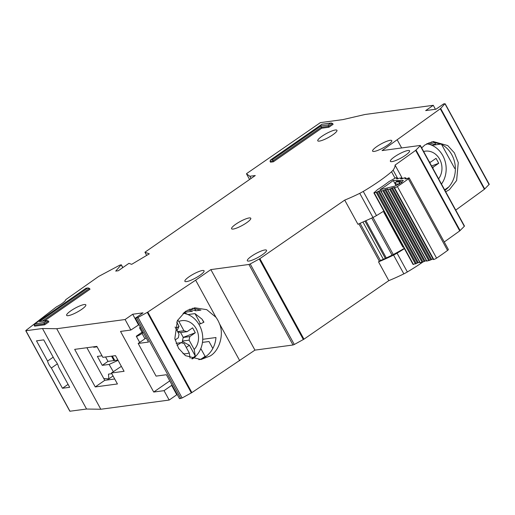 <?xml version="1.0" encoding="UTF-8"?>
<svg xmlns="http://www.w3.org/2000/svg" width="515" height="515" viewBox="0 0 515 515"><rect width="100%" height="100%" fill="white"/><g stroke="black" fill="none" stroke-linecap="round" stroke-linejoin="round"><path stroke-width="0.77" d="M419.719 262.225L413.062 264.446L373.871 192.868L376.253 192.391L379.079 191.001L381.164 190.563L380.83 191.2L420.021 262.779L422.944 261.974L383.752 190.389L380.83 191.2M433.353 259.418L433.772 259.476A2.607 0.528 -28.7 0 0 436.578 258.131A80.733 16.371 151.3 0 0 447.567 250.425A2.607 0.528 -28.7 0 0 448.359 249.492L409.168 177.913A2.607 0.528 151.3 0 0 408.942 177.83L406.2 178.892L404.925 178.853L405.781 177.855L404.507 177.817L401.887 178.885L400.631 178.834L401.391 177.804L396.402 178.859L397.168 177.823L395.777 177.784L388.915 181.628A42.397 8.594 151.3 0 1 377.624 189.546L373.871 192.868M402.466 181.158A5.337 1.082 151.3 0 1 396.692 185.213A73.96 14.999 151.3 0 1 395.687 185.889L380.019 189.732A49.163 9.972 -28.7 0 0 393.248 180.456L403.387 180.495A73.96 14.999 151.3 0 1 402.466 181.158M403.509 247L402.852 247.097L383.746 212.199A35.419 7.184 -28.7 0 0 384.28 211.877M384.402 212.103L383.746 212.199M433.031 258.968L429.607 260.339L390.415 188.754L387.737 189.578L387.718 189.16M426.703 261.041L429.607 260.339M426.375 260.596L422.944 261.974M383.752 190.389L387.583 188.915M390.415 188.754L394.477 187.299L394.142 187.936L433.327 259.515M409.168 177.913A2.607 0.528 151.3 0 1 408.376 178.847A80.733 16.371 -28.7 0 1 397.387 186.552A2.607 0.528 151.3 0 1 394.587 187.898L394.142 187.936M393.248 180.456L396.074 185.625M395.185 182.947L396.511 181.364L400.483 181.377L401.945 182.722M399.022 184.048L399.408 181.911L399.756 183.797M395.269 183.9L395.945 181.898L395.333 184.035L398.925 184.048M426.71 143.788A24.482 21.205 -97.7 0 1 444.464 159.29A24.482 21.205 -97.7 0 1 441.477 184.055M423.645 151.494A16.667 14.439 -97.7 0 1 439.662 159.219A16.667 14.439 -97.7 0 1 438.606 178.814M429.568 162.309L430.514 162.18L429.304 161.826M430.514 162.18L436.031 158.343L438.728 163.268L431.589 165.997M432.948 168.476L433.212 167.105L438.728 163.268M433.212 167.105L432.265 167.227M140.769 327.939L139.707 328.081M141.419 332.651L143.221 332.413M143.299 332.555L142.056 333.417A7.294 1.481 151.3 0 1 136.449 336.533M102.009 355.775L97.374 356.399L102.273 365.347L107.983 361.382L114.813 360.461L112.424 356.335A7.815 3.566 -124.8 0 1 112.276 356.071M107.983 361.382L105.569 356.972M114.813 360.461L117.916 360.043M118.083 360.352L109.103 364.427L113.306 371.695M102.273 365.347L109.103 364.427M111.807 373.671L108.465 374.122L108.852 378.873L113.055 375.95M108.852 378.873L103.779 378.525M93.312 346.853L93.769 347.277L94.631 346.679M93.769 347.277L97.11 346.827M183.063 313.249A24.482 21.205 -97.7 0 1 202.092 332.413A24.482 21.205 -97.7 0 1 192.99 358.543A24.482 21.205 -97.7 0 1 192.391 358.942M177.63 320.176L178.859 321.437A16.667 14.439 -97.7 0 1 196.234 328.712A16.667 14.439 -97.7 0 1 194.207 349.473L195.243 355.91A23.696 20.529 -97.7 0 1 192.88 357.841A23.696 20.529 -97.7 0 1 191.541 358.691M190.106 358.176L189.263 352.91A16.667 14.439 -97.7 0 1 183.018 353.702M177.598 331.609L183.958 330.752L178.859 321.437M176.709 322.062L179.027 326.304L177.057 330.617M175.119 339.99L178.338 337.75L179.014 334.196L175.081 327.006M177.018 345.462L181.029 342.675L184.158 343.589L189.263 352.91M194.207 349.473L189.102 340.151L189.784 336.591L195.301 332.754L183.263 337.364L182.4 341.052L182.767 341.722L189.391 345.23L195.243 355.91M177.694 331.789L180.379 332.574L187.087 331.673L183.958 330.752M187.087 331.673L192.604 327.836L195.301 332.754M189.102 340.151L182.4 341.052M175.892 328.486L179.027 326.304M189.784 336.591L183.076 337.492M186.25 347.413L189.391 345.23M181.286 342.752L182.767 341.722M176.124 343.331L181.029 342.675M180.623 332.542L183.263 337.364M404.256 248.365A38.02 7.712 151.3 0 1 380.443 260.513L360.107 223.375M405.395 155.337A10.937 2.221 -28.7 0 0 409.573 150.811A10.937 2.221 -28.7 0 0 394.561 156.798A10.937 2.221 -28.7 0 0 390.383 161.317A10.937 2.221 -28.7 0 0 405.395 155.337M387.602 145.146A10.937 2.221 -28.7 0 0 391.78 140.621A10.937 2.221 -28.7 0 0 376.774 146.608A10.937 2.221 -28.7 0 0 372.596 151.127A10.937 2.221 -28.7 0 0 387.602 145.146M262.335 254.777A10.937 2.221 -28.7 0 0 266.513 250.251A10.937 2.221 -28.7 0 0 251.5 256.238A10.937 2.221 -28.7 0 0 247.322 260.757A10.937 2.221 -28.7 0 0 262.335 254.777M199.891 275.338A10.937 2.221 -28.7 0 0 204.069 270.813A10.937 2.221 -28.7 0 0 189.057 276.793A10.937 2.221 -28.7 0 0 184.879 281.319A10.937 2.221 -28.7 0 0 199.891 275.338M246.601 222.77A10.937 2.221 -28.7 0 0 250.779 218.244A10.937 2.221 -28.7 0 0 235.767 224.225A10.937 2.221 -28.7 0 0 231.589 228.75A10.937 2.221 -28.7 0 0 246.601 222.77M47.573 361.086A8.337 3.805 -124.8 0 0 51.371 368.013L62.457 388.259L69.68 387.286L58.594 367.041A8.337 3.805 -124.8 0 0 54.796 360.114L43.717 339.868L36.494 340.84L47.573 361.086L53.193 357.178M259.888 258.646L303.972 339.173L294.29 344.49L250.206 263.963L259.888 258.646L344.715 200.11A58.858 11.935 -28.7 0 0 359.753 193.337L363.268 191.432A62.502 12.675 -28.7 0 0 378.924 181.402A62.502 12.675 -28.7 0 0 391.542 171.778L393.132 170.137A58.858 11.935 -28.7 0 0 395.056 165.103L415.644 150.374L420.221 145.79L464.311 226.317L459.728 230.9L415.644 150.374M81.653 309.373A10.937 2.221 -28.7 0 0 85.831 304.848A10.937 2.221 -28.7 0 0 70.819 310.828A10.937 2.221 -28.7 0 0 66.641 315.354A10.937 2.221 -28.7 0 0 81.653 309.373M332.774 134.821A10.937 2.221 -28.7 0 0 336.952 130.301A10.937 2.221 -28.7 0 0 321.939 136.282A10.937 2.221 -28.7 0 0 317.761 140.801A10.937 2.221 -28.7 0 0 332.774 134.821M431.338 141.928L440.982 144.078C445.507 146.35 449.106 149.884 451.777 154.687A26.046 22.557 82.3 0 1 444.999 190.273A26.046 22.557 82.3 0 1 444.915 190.338M445.707 191.786L449.415 189.681L456.631 180.482L458.266 162.598L454.372 152.852L447.741 145.565L433.282 141.561L424.92 144.947L421.676 147.889M189.765 309.109L195.79 310.79L194.464 308.363M192.34 308.273L200.947 310.094L195.79 310.79M202.736 339.308L215.965 337.525A26.046 22.557 82.3 0 1 205.678 356.625A26.046 22.557 82.3 0 1 198.848 359.702M203.94 322.178L202.022 319.158L194.973 313.609L200.56 323.806L203.94 322.178M187.956 314.556L194.973 313.609M187.396 314.33A26.046 22.557 82.3 0 0 184.035 312.438M188.123 309.837L192.436 311.24L184.125 312.36M215.952 317.285L206.747 309.657L194.779 307.796L185.593 311.298L177.392 320.633L174.836 338.638L178.608 348.398L185.458 355.659L200.901 359.528L210.088 356.032C219.532 350.709 224.289 334.132 219.409 323.594A26.046 22.557 82.3 0 0 215.952 317.285L195.636 280.173L210.854 269.596L248.925 264.472L250.206 263.963M303.972 339.173L388.806 280.636A58.858 11.935 -28.7 0 0 403.844 273.864A10.416 2.111 -28.7 0 0 407.352 271.959A62.502 12.675 -28.7 0 0 422.989 261.948M294.29 344.49L293.009 344.998L248.925 264.472M146.215 337.879L138.187 343.46L156.071 376.117L166.39 374.727L179.49 398.661L182.123 397.966L191.883 392.597L254.944 350.123L293.009 344.998M177.315 394.69L176.787 394.76L171.643 385.368L172.171 385.297M25.75 330.707L69.84 411.234L86.565 409.032L100.818 409.251L169.171 400.052L176.787 394.76M455.736 210.101L484.383 189.288L489.25 184.306L445.16 103.779M464.227 225.988L464.311 226.317M444.245 241.979L459.728 230.9M380.443 260.513L379.368 261.26L358.91 223.871M140.37 327.205L139.539 327.785L141.992 332.252L136.282 336.224L139.681 342.423M74.675 349.363L96.859 346.376L102.865 357.339L115.502 355.64L124.076 371.296L111.433 372.995L117.433 383.958L95.249 386.939L74.675 349.363M198.764 324.051L200.56 323.806M388.806 280.636L378.519 261.852L379.368 261.26L358.904 223.877M363.268 191.432L376.491 215.592L383.842 211.079M376.491 215.592L372.982 217.491L393.273 254.532M344.715 200.11L357.944 224.27L372.982 217.491L359.753 193.337M169.763 380.888L153.715 392.044L120.523 331.428L130.842 330.038L125.087 319.525L132.696 314.234L143.016 312.85L135.406 318.135L148.507 342.069L138.187 343.46M138.986 324.675L130.842 330.038M484.737 188.992L440.653 108.459L444.934 103.734L443.595 103.914L435.986 109.206L425.667 110.596L433.276 105.305L435.452 109.277M138.451 324.746L132.696 314.234M273.375 161.794L272.886 160.899L270.047 161.285L270.536 162.18L273.375 161.794L321.695 128.209L328.918 127.237L333.102 124.327L332.613 123.433L330.849 123.137L331.402 122.969L321.888 124.27L330.849 123.137L328.184 124.991L320.961 125.956L272.641 159.547L270.832 159.792L321.817 124.353M40.016 321.495L46.627 320.697L48.391 320.993L48.88 321.888L44.696 324.791L34.64 326.149L34.151 325.255L34.936 323.761L85.986 288.239L88.284 287.911L87.724 288.078L89.494 288.374L89.983 289.269L44.49 320.89M433.276 105.305L364.955 114.497L343.022 119.583L320.362 122.628L246.666 173.561M246.466 173.78L249.588 179.484L246.473 173.787L249.833 176.252L255.273 175.538L144.934 252.228L149.318 253.837L131.673 264.337L128.95 263.339L118.296 270.742L115.721 271.09L121.199 264.807L122.731 267.665M26.02 330.373L56.47 306.85A10.416 2.111 151.3 0 0 65.708 299.691L98.68 276.426L119.673 265.219L121.199 264.807M69.989 411.266L25.905 330.733L42.481 328.506L56.727 328.718L125.087 319.525M182.123 397.966L138.033 317.44L135.406 318.135M138.033 317.44L147.264 312.393L191.348 392.919M191.883 392.597L147.792 312.071L147.264 312.393M147.792 312.071L195.636 280.173M420.143 145.462L420.221 145.79L420.143 145.462L382.072 150.586L440.293 108.762L484.383 189.288M440.653 108.459L440.293 108.762M444.934 103.734L489.096 184.595M44.696 324.791L43.962 322.545L34.653 323.922L85.986 288.239M321.695 128.209L320.961 125.956M328.918 127.237L328.184 124.991M56.727 328.718L100.818 409.251M169.171 400.052L164.028 390.66L171.643 385.368M153.715 392.044L164.028 390.66M42.481 328.506L86.565 409.032M146.672 255.414L144.934 252.228M401.642 147.953L397.29 140.003M395.056 165.103L402.492 178.699M210.854 269.596L254.944 350.123M239.726 360.7L219.409 323.594M43.962 322.545L47.187 320.53L39.964 321.502M270.047 161.285L270.555 159.946L321.888 124.27M332.613 123.433L328.428 126.342L321.206 127.314L272.886 160.899L272.641 159.547M441.522 144.355L454.745 168.508L455.376 168.424M200.811 348.546L205.079 356.341L201.371 358.916M86.906 347.715L104.764 380.327L114.716 378.989M111.433 372.995L121.353 366.332M104.764 380.327L95.249 386.939M108.202 379.87L107.609 378.789M430.443 144.348L430.682 144.792M444.638 189.829L448.752 186.971M434.345 142.076L435.819 144.773L440.982 144.078M427.315 143.46L432.465 145.224L435.819 144.773L428.879 142.732M203.753 322.313L202.022 319.158M202.466 342.391L209.006 341.509L212.824 348.475M57.384 363.835L51.371 368.013M68.07 384.357L62.457 388.259M404.417 248.655A62.502 12.675 151.3 0 1 397.065 253.168A10.416 2.111 151.3 0 1 393.557 255.073A58.858 11.935 151.3 0 1 378.519 261.852M205.079 356.341L206.296 356.18M383.353 259.277L363.011 222.126M386.295 257.957L365.965 220.813M385.349 258.388L365.006 221.244M413.436 264.459L374.244 192.88M447.567 250.425L408.376 178.847M397.387 186.552L436.578 258.131M415.444 263.97L376.253 192.391M394.587 187.898L433.772 259.476M397.039 178.042L397.49 178.859M400.483 181.377L399.408 181.911L395.945 181.898L396.511 181.364M416.294 263.596L377.102 192.018M394.387 187.943L433.579 259.528M396.119 185.6L395.243 184.003L396.17 185.567M378.229 191.374L417.42 262.953M379.079 191.001L418.27 262.579M431.583 259.322L392.391 187.743M430.733 259.689L391.542 188.11M420.266 262.785L381.074 191.207M405.653 178.068L406.103 178.892M422.1 262.335L382.915 190.756M389.565 189.127L428.757 260.706M401.352 178.048L401.809 178.885M387.737 189.578L426.929 261.156M384.898 189.739L424.09 261.317M385.735 189.372L424.927 260.957M144.972 338.748L142.056 333.417M394.966 178.023L391.542 171.778M89.494 288.374L42.282 321.186M48.391 320.993L44.206 323.896L34.151 325.255M249.904 176.259L251.101 178.435M251.05 178.467L249.833 176.252M460.12 230.578L416.03 150.052M393.132 170.137L397.876 178.802M259.27 259.026L303.354 339.552M85.921 288.323L87.724 288.078L39.404 321.663M136.745 317.955L180.829 398.481M407.352 271.959L397.065 253.168M403.844 273.864L393.557 255.073M392.057 255.157L371.759 218.09M397.168 177.823L397.728 178.84M405.781 177.855L406.341 178.872M401.481 177.836L402.041 178.859M387.486 189.565L426.678 261.144M111.555 356.168L113.969 360.577M121.347 264.839L122.853 267.581M420.369 145.507L464.459 226.034"/></g></svg>
